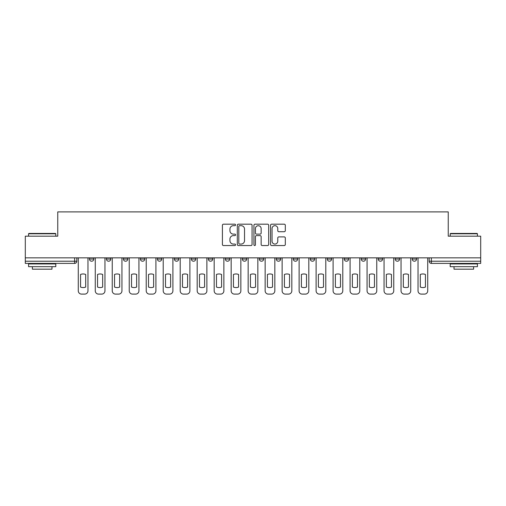 <?xml version="1.0" encoding="UTF-8"?>
<svg xmlns="http://www.w3.org/2000/svg" width="506" height="506" viewBox="0 0 506 506"><rect width="100%" height="100%" fill="white"/><g stroke="black" fill="none" stroke-linecap="round" stroke-linejoin="round"><path stroke-width="0.76" d="M235.575 224.93A0.746 0.746 0 0 0 234.828 224.183L223.475 224.183A1.069 1.069 0 0 0 222.406 225.246L222.406 244.487A1.069 1.069 0 0 0 223.475 245.555L234.828 245.555A0.746 0.746 0 0 0 235.575 244.809A0.746 0.746 0 0 0 234.828 244.063L233.361 244.063A3.422 3.422 0 0 1 229.939 240.641L229.939 239.041A3.422 3.422 0 0 1 233.361 235.619L234.828 235.619A0.746 0.746 0 0 0 235.575 234.866A0.746 0.746 0 0 0 234.828 234.12L233.361 234.12A3.422 3.422 0 0 1 229.939 230.698L229.939 229.098A3.422 3.422 0 0 1 233.361 225.676L234.828 225.676A0.746 0.746 0 0 0 235.575 224.93M276.301 257.845L276.301 259.047L280.659 259.047A2.176 2.176 0 0 1 278.483 261.222A2.176 2.176 0 0 1 276.301 259.047L276.301 257.845M225.341 257.845L225.341 259.047L229.699 259.047A2.176 2.176 0 0 1 227.517 261.222A2.176 2.176 0 0 1 225.341 259.047L225.341 257.845M191.363 257.845L191.363 259.047L195.721 259.047A2.176 2.176 0 0 1 193.545 261.222A2.176 2.176 0 0 1 191.363 259.047L191.363 257.845M174.38 257.845L174.38 259.047L178.732 259.047A2.176 2.176 0 0 1 176.556 261.222A2.176 2.176 0 0 1 174.38 259.047L174.38 257.845M140.402 257.845L140.402 259.047L144.76 259.047A2.176 2.176 0 0 1 142.578 261.222A2.176 2.176 0 0 1 140.402 259.047L140.402 257.845M284.239 231.716A1.069 1.069 0 0 0 285.308 230.647L285.308 225.246A1.069 1.069 0 0 0 284.239 224.183L271.627 224.183A1.069 1.069 0 0 0 270.558 225.246L270.558 244.487A1.069 1.069 0 0 0 271.627 245.555L284.239 245.555A1.069 1.069 0 0 0 285.308 244.487L285.308 237.972A1.069 1.069 0 0 0 284.239 236.903L278.838 236.903A1.069 1.069 0 0 0 277.769 237.972L277.769 241.204A2.859 2.859 0 0 1 274.91 244.063A2.859 2.859 0 0 1 272.051 241.204L272.051 228.535A2.859 2.859 0 0 1 274.91 225.676A2.859 2.859 0 0 1 277.769 228.535L277.769 230.647A1.069 1.069 0 0 0 278.838 231.716L284.239 231.716M25.3 257.845L25.3 236.175L57.754 236.175L57.754 211.894L448.246 211.894L448.246 236.175L480.7 236.175L480.7 257.845L25.3 257.845L25.3 261.222L76.804 261.222L76.804 257.845L76.804 261.222A2.176 2.176 0 0 1 74.629 263.398L25.3 263.398L25.3 261.222M252.064 225.246A1.069 1.069 0 0 0 250.995 224.183L238.383 224.183A1.069 1.069 0 0 0 237.314 225.246L237.314 244.487A1.069 1.069 0 0 0 238.383 245.555L250.995 245.555A1.069 1.069 0 0 0 252.064 244.487L252.064 225.246M255.005 224.183L267.617 224.183A1.069 1.069 0 0 1 268.686 225.246L268.686 244.487A1.069 1.069 0 0 1 267.617 245.555L262.222 245.555A1.069 1.069 0 0 1 261.153 244.487L261.153 236.688A1.069 1.069 0 0 0 260.084 235.619L256.498 235.619A1.069 1.069 0 0 0 255.429 236.688L255.429 244.809A0.746 0.746 0 0 1 254.682 245.555A0.746 0.746 0 0 1 253.936 244.809L253.936 225.246A1.069 1.069 0 0 1 255.005 224.183M429.196 257.845L429.196 261.222L480.7 261.222L480.7 263.398L431.371 263.398A2.176 2.176 0 0 1 429.196 261.222L429.196 257.845M480.7 257.845L480.7 261.222M412.207 257.845L412.207 259.047L416.558 259.047L416.558 257.845L416.558 259.047A2.176 2.176 0 0 1 414.382 261.222A2.176 2.176 0 0 1 412.207 259.047A2.176 2.176 0 0 0 414.382 261.222M399.576 259.047L399.576 257.845L399.576 259.047A2.176 2.176 0 0 1 397.393 261.222A2.176 2.176 0 0 1 395.218 259.047L399.576 259.047A2.176 2.176 0 0 1 397.393 261.222M395.218 257.845L395.218 259.047M382.587 257.845L382.587 259.047A2.176 2.176 0 0 1 380.404 261.222A2.176 2.176 0 0 1 378.229 259.047L382.587 259.047A2.176 2.176 0 0 1 380.404 261.222M378.229 257.845L378.229 259.047M365.598 257.845L365.598 259.047A2.176 2.176 0 0 1 363.422 261.222A2.176 2.176 0 0 1 361.24 259.047L365.598 259.047M361.24 257.845L361.24 259.047M348.609 257.845L348.609 259.047A2.176 2.176 0 0 1 346.433 261.222A2.176 2.176 0 0 1 344.257 259.047L348.609 259.047M344.257 257.845L344.257 259.047M331.62 257.845L331.62 259.047A2.176 2.176 0 0 1 329.444 261.222A2.176 2.176 0 0 1 327.268 259.047L331.62 259.047M327.268 257.845L327.268 259.047M314.637 257.845L314.637 259.047A2.176 2.176 0 0 1 312.455 261.222A2.176 2.176 0 0 1 310.279 259.047A2.176 2.176 0 0 0 312.455 261.222M310.279 257.845L310.279 259.047L314.637 259.047M297.648 257.845L297.648 259.047A2.176 2.176 0 0 1 295.466 261.222A2.176 2.176 0 0 1 293.29 259.047A2.176 2.176 0 0 0 295.466 261.222M293.29 257.845L293.29 259.047L297.648 259.047M280.659 257.845L280.659 259.047A2.176 2.176 0 0 1 278.483 261.222M263.67 257.845L263.67 259.047A2.176 2.176 0 0 1 261.494 261.222A2.176 2.176 0 0 1 259.319 259.047L263.67 259.047M259.319 257.845L259.319 259.047M246.681 257.845L246.681 259.047A2.176 2.176 0 0 1 244.506 261.222A2.176 2.176 0 0 1 242.33 259.047L246.681 259.047L246.681 257.845M242.33 257.845L242.33 259.047M229.699 257.845L229.699 259.047M212.71 257.845L212.71 259.047A2.176 2.176 0 0 1 210.534 261.222A2.176 2.176 0 0 1 208.352 259.047L212.71 259.047L212.71 257.845M208.352 257.845L208.352 259.047M195.721 257.845L195.721 259.047L195.721 257.845M178.732 259.047L178.732 257.845L178.732 259.047A2.176 2.176 0 0 1 176.556 261.222M161.743 257.845L161.743 259.047A2.176 2.176 0 0 1 159.567 261.222A2.176 2.176 0 0 1 157.391 259.047A2.176 2.176 0 0 0 159.567 261.222A2.176 2.176 0 0 0 161.743 259.047L161.743 257.845M157.391 257.845L157.391 259.047L161.743 259.047M144.76 257.845L144.76 259.047M127.771 257.845L127.771 259.047A2.176 2.176 0 0 1 125.596 261.222A2.176 2.176 0 0 1 123.413 259.047A2.176 2.176 0 0 0 125.596 261.222A2.176 2.176 0 0 0 127.771 259.047L123.413 259.047L123.413 257.845M106.424 257.845L106.424 259.047L110.782 259.047L110.782 257.845L110.782 259.047A2.176 2.176 0 0 1 108.607 261.222A2.176 2.176 0 0 1 106.424 259.047A2.176 2.176 0 0 0 108.607 261.222M89.442 257.845L89.442 259.047L93.793 259.047L93.793 257.845L93.793 259.047A2.176 2.176 0 0 1 91.618 261.222A2.176 2.176 0 0 1 89.442 259.047A2.176 2.176 0 0 0 91.618 261.222M74.629 257.845L74.629 263.398A2.176 2.176 0 0 0 76.804 261.222M239.559 225.676A0.746 0.746 0 0 0 238.813 226.422L238.813 243.31A0.746 0.746 0 0 0 239.559 244.063L241.109 244.063A3.422 3.422 0 0 0 244.531 240.641L244.531 229.098A3.422 3.422 0 0 0 241.109 225.676L239.559 225.676M261.153 228.592A2.859 2.859 0 0 0 258.294 225.733A2.859 2.859 0 0 0 255.429 228.592L255.429 233.051A1.069 1.069 0 0 0 256.498 234.12L260.084 234.12A1.069 1.069 0 0 0 261.153 233.051L261.153 228.592M80.562 274.461L80.562 287.073A6.806 6.806 0 0 0 85.685 287.073L85.685 274.461A6.806 6.806 0 0 0 80.562 274.461M78.278 257.845L78.278 290.842A3.264 3.264 0 0 0 81.542 294.106L84.704 294.106A3.264 3.264 0 0 0 87.968 290.842L87.968 257.845M97.55 274.461L97.55 287.073A6.806 6.806 0 0 0 102.667 287.073L102.667 274.461A6.806 6.806 0 0 0 97.55 274.461M95.267 257.845L95.267 290.842A3.264 3.264 0 0 0 98.531 294.106L101.687 294.106A3.264 3.264 0 0 0 104.957 290.842L104.957 257.845M114.539 274.461L114.539 287.073A6.806 6.806 0 0 0 119.656 287.073L119.656 274.461A6.806 6.806 0 0 0 114.539 274.461M112.25 257.845L112.25 290.842A3.264 3.264 0 0 0 115.52 294.106L118.676 294.106A3.264 3.264 0 0 0 121.946 290.842L121.946 257.845M28.564 233.778L28.893 233.456L55.464 233.456L55.793 233.778L28.564 233.778L28.564 236.175M55.793 266.668L28.564 266.668L28.564 263.942L55.793 263.942L55.793 266.668M51.979 266.668L51.979 269.173L32.378 269.173L32.378 266.668M450.207 233.778L450.536 233.456L477.107 233.456L477.436 233.778L450.207 233.778L450.207 236.175M477.436 266.668L450.207 266.668L450.207 263.942L477.436 263.942L477.436 266.668M473.622 266.668L473.622 269.173L454.021 269.173L454.021 266.668M131.528 274.461L131.528 287.073A6.806 6.806 0 0 0 136.645 287.073L136.645 274.461A6.806 6.806 0 0 0 131.528 274.461M129.239 257.845L129.239 290.842A3.264 3.264 0 0 0 132.509 294.106L135.665 294.106A3.264 3.264 0 0 0 138.935 290.842L138.935 257.845M148.517 274.461L148.517 287.073A6.806 6.806 0 0 0 153.634 287.073L153.634 274.461A6.806 6.806 0 0 0 148.517 274.461M146.228 257.845L146.228 290.842A3.264 3.264 0 0 0 149.498 294.106L152.654 294.106A3.264 3.264 0 0 0 155.918 290.842L155.918 257.845M165.5 274.461L165.5 287.073A6.806 6.806 0 0 0 170.623 287.073L170.623 274.461A6.806 6.806 0 0 0 165.5 274.461M163.217 257.845L163.217 290.842A3.264 3.264 0 0 0 166.48 294.106L169.643 294.106A3.264 3.264 0 0 0 172.907 290.842L172.907 257.845M182.489 274.461L182.489 287.073A6.806 6.806 0 0 0 187.606 287.073L187.606 274.461A6.806 6.806 0 0 0 182.489 274.461M180.206 257.845L180.206 290.842A3.264 3.264 0 0 0 183.469 294.106L186.625 294.106A3.264 3.264 0 0 0 189.895 290.842L189.895 257.845M199.478 274.461L199.478 287.073A6.806 6.806 0 0 0 204.595 287.073L204.595 274.461A6.806 6.806 0 0 0 199.478 274.461M197.188 257.845L197.188 290.842A3.264 3.264 0 0 0 200.458 294.106L203.614 294.106A3.264 3.264 0 0 0 206.884 290.842L206.884 257.845M216.467 274.461L216.467 287.073A6.806 6.806 0 0 0 221.584 287.073L221.584 274.461A6.806 6.806 0 0 0 216.467 274.461M214.177 257.845L214.177 290.842A3.264 3.264 0 0 0 217.447 294.106L220.603 294.106A3.264 3.264 0 0 0 223.873 290.842L223.873 257.845M233.456 274.461L233.456 287.073A6.806 6.806 0 0 0 238.573 287.073L238.573 274.461A6.806 6.806 0 0 0 233.456 274.461M231.166 257.845L231.166 290.842A3.264 3.264 0 0 0 234.436 294.106L237.592 294.106A3.264 3.264 0 0 0 240.856 290.842L240.856 257.845M250.438 274.461L250.438 287.073A6.806 6.806 0 0 0 255.562 287.073L255.562 274.461A6.806 6.806 0 0 0 250.438 274.461M248.155 257.845L248.155 290.842A3.264 3.264 0 0 0 251.419 294.106L254.581 294.106A3.264 3.264 0 0 0 257.845 290.842L257.845 257.845M267.427 274.461L267.427 287.073A6.806 6.806 0 0 0 272.544 287.073L272.544 274.461A6.806 6.806 0 0 0 267.427 274.461M265.144 257.845L265.144 290.842A3.264 3.264 0 0 0 268.408 294.106L271.564 294.106A3.264 3.264 0 0 0 274.834 290.842L274.834 257.845M284.416 274.461L284.416 287.073A6.806 6.806 0 0 0 289.533 287.073L289.533 274.461A6.806 6.806 0 0 0 284.416 274.461M282.127 257.845L282.127 290.842A3.264 3.264 0 0 0 285.397 294.106L288.553 294.106A3.264 3.264 0 0 0 291.823 290.842L291.823 257.845M301.405 274.461L301.405 287.073A6.806 6.806 0 0 0 306.522 287.073L306.522 274.461A6.806 6.806 0 0 0 301.405 274.461M299.116 257.845L299.116 290.842A3.264 3.264 0 0 0 302.386 294.106L305.542 294.106A3.264 3.264 0 0 0 308.812 290.842L308.812 257.845M318.394 274.461L318.394 287.073A6.806 6.806 0 0 0 323.511 287.073L323.511 274.461A6.806 6.806 0 0 0 318.394 274.461M316.105 257.845L316.105 290.842A3.264 3.264 0 0 0 319.375 294.106L322.531 294.106A3.264 3.264 0 0 0 325.794 290.842L325.794 257.845M335.377 274.461L335.377 287.073A6.806 6.806 0 0 0 340.5 287.073L340.5 274.461A6.806 6.806 0 0 0 335.377 274.461M333.093 257.845L333.093 290.842A3.264 3.264 0 0 0 336.357 294.106L339.52 294.106A3.264 3.264 0 0 0 342.783 290.842L342.783 257.845M352.366 274.461L352.366 287.073A6.806 6.806 0 0 0 357.483 287.073L357.483 274.461A6.806 6.806 0 0 0 352.366 274.461M350.082 257.845L350.082 290.842A3.264 3.264 0 0 0 353.346 294.106L356.502 294.106A3.264 3.264 0 0 0 359.772 290.842L359.772 257.845M369.355 274.461L369.355 287.073A6.806 6.806 0 0 0 374.472 287.073L374.472 274.461A6.806 6.806 0 0 0 369.355 274.461M367.065 257.845L367.065 290.842A3.264 3.264 0 0 0 370.335 294.106L373.491 294.106A3.264 3.264 0 0 0 376.761 290.842L376.761 257.845M386.344 274.461L386.344 287.073A6.806 6.806 0 0 0 391.461 287.073L391.461 274.461A6.806 6.806 0 0 0 386.344 274.461M384.054 257.845L384.054 290.842A3.264 3.264 0 0 0 387.324 294.106L390.48 294.106A3.264 3.264 0 0 0 393.75 290.842L393.75 257.845M403.333 274.461L403.333 287.073A6.806 6.806 0 0 0 408.45 287.073L408.45 274.461A6.806 6.806 0 0 0 403.333 274.461M401.043 257.845L401.043 290.842A3.264 3.264 0 0 0 404.313 294.106L407.469 294.106A3.264 3.264 0 0 0 410.733 290.842L410.733 257.845M420.315 274.461L420.315 287.073A6.806 6.806 0 0 0 425.438 287.073L425.438 274.461A6.806 6.806 0 0 0 420.315 274.461M418.032 257.845L418.032 290.842A3.264 3.264 0 0 0 421.296 294.106L424.458 294.106A3.264 3.264 0 0 0 427.722 290.842L427.722 257.845M431.371 257.845L431.371 263.398M55.793 236.175L55.793 233.778M49.582 263.942L49.582 263.398M34.775 263.942L34.775 263.398M477.436 236.175L477.436 233.778M471.225 263.942L471.225 263.398M456.418 263.942L456.418 263.398"/></g></svg>
